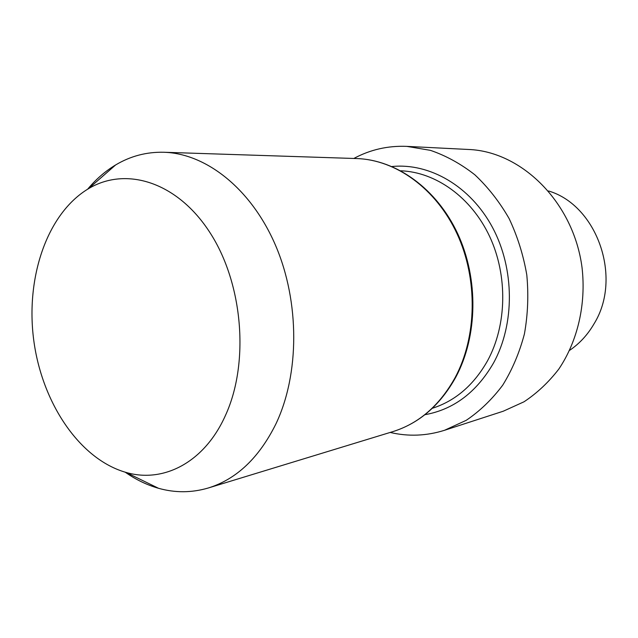 <?xml version="1.0" encoding="UTF-8"?>
<svg xmlns="http://www.w3.org/2000/svg" width="638" height="638" viewBox="0 0 638 638"><rect width="100%" height="100%" fill="white"/><g stroke="black" fill="none" stroke-linecap="round" stroke-linejoin="round"><path stroke-width="0.96" d="M353.827 158.471C370.247 149.627 387.92 145.6 406.845 146.381L430.411 150.345C446.026 155.688 460.827 163.83 474.808 174.764C488.038 187.197 499.474 201.799 509.116 218.571C517.49 236.315 523.383 255.104 526.797 274.922C528.671 294.947 527.873 314.614 524.42 333.929C519.484 352.639 512.25 369.721 502.72 385.169C492.073 399.372 479.912 411.087 466.226 420.322L444.511 430.291C426.439 435.977 408.328 436.695 390.169 432.444C408.328 436.695 426.439 435.977 444.511 430.291L503.262 411.215L524.005 401.796C537.052 393.152 548.664 382.242 558.816 369.075C577.621 341.131 586.258 304.262 582.039 267.593C573.626 202.509 521.693 151.421 468.547 149.475C521.693 151.421 573.626 202.509 582.039 267.593C586.258 304.262 577.621 341.131 558.816 369.075C548.664 382.242 537.052 393.152 524.005 401.796L503.262 411.215L444.511 430.291L466.226 420.322C479.912 411.087 492.073 399.372 502.72 385.169C512.25 369.721 519.484 352.639 524.42 333.929C527.873 314.614 528.671 294.947 526.797 274.922C523.383 255.104 517.49 236.315 509.116 218.571C499.474 201.799 488.038 187.197 474.808 174.764C460.827 163.83 446.026 155.688 430.411 150.345L406.845 146.381L468.547 149.475L406.845 146.381C387.92 145.6 370.247 149.627 353.827 158.471M594.018 323.865C622.68 277.897 597.16 205.332 548.592 190.977C597.16 205.332 622.68 277.897 594.018 323.865C587.654 334.791 579.551 343.595 569.718 350.278C579.551 343.595 587.654 334.791 594.018 323.865M275.919 423.911C299.613 374.123 299.836 302.117 275.608 245.51C251.34 188.856 206.202 153.463 163.838 152.259C146.549 151.852 130.479 156.087 115.622 164.955C105.262 171.183 95.947 179.254 87.677 189.175C95.947 179.254 105.262 171.183 115.622 164.955C130.479 156.087 146.549 151.852 163.838 152.259C206.202 153.463 251.34 188.856 275.608 245.51C299.836 302.117 299.613 374.123 275.919 423.911C259.092 457.813 236.578 479.17 208.371 487.966C236.578 479.17 259.092 457.813 275.919 423.911M125.215 472.192C135.79 479.609 146.884 484.976 158.511 488.285C175.171 492.975 191.791 492.863 208.371 487.966C191.791 492.863 175.171 492.975 158.511 488.285C146.884 484.976 135.79 479.609 125.215 472.192M225.501 415.33C204.575 462.375 163.535 483.381 126.117 472.447C79.471 459.224 41.996 402.745 33.758 340.325C25.432 277.913 46.885 213.618 88.475 188.696C125.965 166.095 177.539 181.862 210.237 233.045C243.062 283.966 249.506 363.014 225.501 415.33C204.575 462.375 163.535 483.381 126.117 472.447C79.471 459.224 41.996 402.745 33.758 340.325C25.432 277.913 46.885 213.618 88.475 188.696C125.965 166.095 177.539 181.862 210.237 233.045C243.062 283.966 249.506 363.014 225.501 415.33M493.581 362.894C476.594 392.25 453.706 409.524 424.908 414.708C453.706 409.524 476.594 392.25 493.581 362.894C514.914 324.04 514.691 268.909 492.544 227.511C470.381 186.073 429.526 162.722 391.987 166.526C429.526 162.722 470.381 186.073 492.544 227.511C514.691 268.909 514.914 324.04 493.581 362.894M487.56 360.749C506.931 325.173 507.936 275.52 489.593 236.363C471.195 197.19 435.698 172.093 400.831 170.793C435.698 172.093 471.195 197.19 489.593 236.363C507.936 275.52 506.931 325.173 487.56 360.749C473.835 385.025 455.428 400.871 432.333 408.288C455.428 400.871 473.835 385.025 487.56 360.749M455.109 377.632C477.017 336.776 478.053 279.133 457.063 233.795C436.025 188.433 395.735 159.731 356.69 158.559C396.485 159.811 436.823 188.8 457.773 233.859C478.683 278.934 477.742 336.066 455.907 376.97C440.38 405.026 419.381 423.241 392.912 431.607C418.847 423.48 439.582 405.489 455.109 377.632C477.017 336.776 478.053 279.133 457.063 233.795C436.025 188.433 395.735 159.731 356.69 158.559L163.838 152.259L356.69 158.559C396.485 159.811 436.823 188.8 457.773 233.859C478.683 278.934 477.742 336.066 455.907 376.97C440.38 405.026 419.381 423.241 392.912 431.607C418.847 423.48 439.582 405.489 455.109 377.632M392.912 431.607L208.371 487.966L392.912 431.607M126.117 472.447L158.511 488.285L126.117 472.447M88.475 188.696L115.622 164.955L88.475 188.696"/></g></svg>
